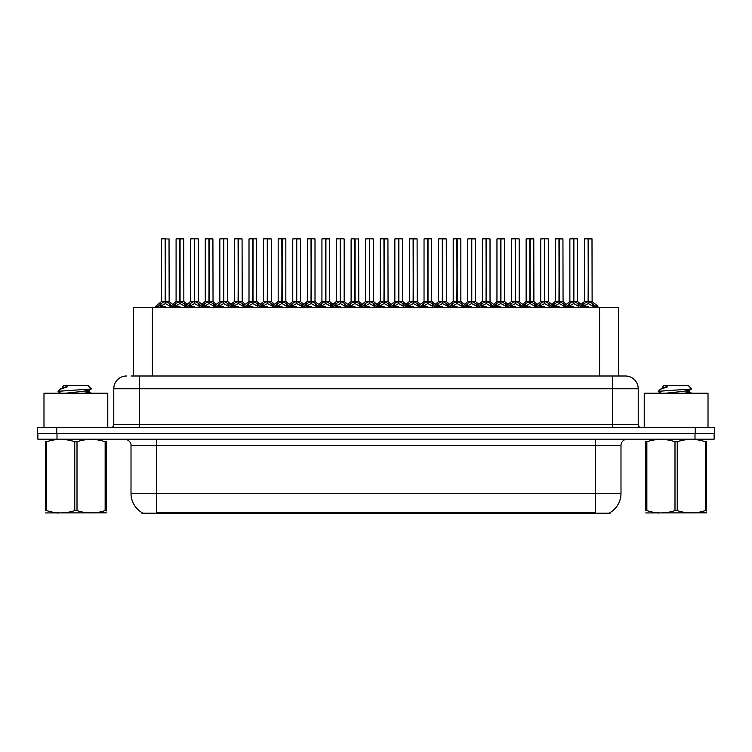 <?xml version="1.0" encoding="UTF-8"?>
<svg xmlns="http://www.w3.org/2000/svg" width="752" height="752" viewBox="0 0 752 752"><rect width="100%" height="100%" fill="white"/><g stroke="black" fill="none" stroke-linecap="round" stroke-linejoin="round"><path stroke-width="1.13" d="M131.074 376L139.299 376L131.074 376L133.245 376L133.245 307.737L618.755 307.737L618.755 376M610.154 512.544L610.154 513.174L141.846 513.174L141.846 512.544M142.043 512.657A22.334 22.334 0 0 1 131.008 493.397L156.529 493.397L156.529 512.657L595.471 512.657L595.471 493.397L620.992 493.397L620.992 445.541A6.383 6.383 0 0 1 627.375 439.159M131.008 493.397L131.008 445.541C131.327 444.507 130.237 439.751 124.625 439.159M609.957 512.657A22.334 22.334 0 0 0 620.992 493.397M56.992 439.159L714.146 439.159L714.146 433.425L37.854 433.425L37.854 439.159L56.992 439.159L56.992 433.425M714.146 439.159L714.146 433.425M126.543 376A12.756 12.756 0 0 0 113.778 388.756L113.778 424.485A3.187 3.187 0 0 1 110.591 427.681M625.457 376A12.756 12.756 0 0 1 638.222 388.756L139.299 388.756L139.299 376L625.269 376M638.222 388.756L638.222 424.485C638.392 426.412 639.454 427.474 641.409 427.681M56.738 427.681L37.6 427.681L37.6 433.425L56.738 433.425L56.738 427.681L695.262 427.681L695.262 433.425L714.4 433.425L714.4 427.681L695.262 427.681M559.291 238.957L562.947 238.957L559.291 238.957L559.291 301.402L564.141 304.099L564.141 306.459L566.867 306.459L569.358 303.517L573.541 301.402L573.541 303.629L573.767 238.826L577.404 238.826L574.979 238.826L577.536 238.957L577.536 301.355L573.87 301.402L578.053 303.517L580.544 306.459L583.279 306.459L583.279 307.737M573.541 238.826L569.875 238.957L573.541 238.826L569.875 238.957L569.875 301.355L573.541 301.402M577.404 238.826L573.87 238.826M563.474 303.517L564.132 307.737M567.328 307.737L566.867 306.459M578.72 304.099L578.72 307.098L580.553 307.098L580.093 307.737M578.26 307.737L578.72 307.098M573.654 238.826L573.654 301.355L577.649 301.599L574.293 301.608M573.541 238.957L573.71 301.355M570.007 238.826L574.979 238.826M573.87 301.402L573.87 303.629L573.757 301.355M573.541 303.629L568.691 306.459L573.71 306.459M573.87 301.355L573.87 238.957M578.72 306.459L573.87 303.629M568.691 304.099L569.151 307.737M580.553 306.459L580.553 307.098M581.625 305.97L583.947 303.517L588.12 301.402L588.12 303.629L588.346 238.826L591.993 238.826L584.586 238.826L588.233 238.826L588.233 301.355L592.642 303.517L595.133 306.459L597.859 306.459L597.859 307.737M588.13 238.826L584.464 238.957L584.464 301.355L588.12 301.402M592.115 238.957L588.459 238.957L588.459 301.355L592.115 301.355L591.993 238.826M593.309 304.099L593.309 307.098L595.133 307.098L594.672 307.737M592.839 307.737L593.309 307.098M588.12 238.957L588.29 301.355M588.459 301.402L588.459 303.629L588.346 301.355M593.309 306.459L588.459 303.629M588.12 303.629L583.279 306.459L588.29 306.459M588.233 238.826L587.011 238.826M583.27 307.098L583.74 307.737M595.133 306.459L595.133 307.098M107.78 427.681L107.78 393.23L43.983 393.23L43.983 427.681M106.267 512.836L45.496 512.939M106.267 511.012L106.267 510.589C106.267 513.682 106.267 513.682 106.267 510.589L105.139 510.589L105.139 441.744C95.795 438.651 86.424 438.651 77.005 441.744L74.749 441.744C65.415 438.651 56.043 438.651 46.624 441.744L45.496 441.744C45.496 438.651 45.496 438.651 45.496 441.744L45.496 441.321M77.005 441.744L77.005 510.589C86.348 513.682 95.72 513.682 105.139 510.589M77.005 510.589L74.749 510.589L74.749 441.744M106.267 441.33L106.267 441.744C106.267 438.651 106.267 438.651 106.267 441.744L105.139 441.744M60.799 393.23L58.186 391.707L58.524 391.256L58.054 391.557M65.302 393.23L82.598 391.388L89.15 390.241L91.34 388.878L88.031 385.569L63.723 385.569L62.632 386.857M91.293 388.981L58.524 391.256M58.054 391.237L60.235 389.207L67.417 386.857L65.321 386.857M106.267 441.744L106.267 510.589M46.624 441.744L46.624 510.589L45.496 510.589L45.496 441.744M46.624 510.589C55.958 513.682 65.339 513.682 74.749 510.589M45.496 510.589C45.496 513.682 45.496 513.682 45.496 510.589M89.15 390.241L89.319 392.065L85.474 391.049M84.327 393.23L89.319 392.065M60.235 389.207L62.613 387.816L67.417 386.857M708.017 427.681L708.017 393.23L644.22 393.23L644.22 427.681M706.504 512.836L645.733 512.939M706.504 511.012L706.504 510.589C706.504 513.682 706.504 513.682 706.504 510.589L705.376 510.589L705.376 441.744C696.042 438.651 686.661 438.651 677.251 441.744L674.995 441.744C665.652 438.651 656.28 438.651 646.861 441.744L645.733 441.744C645.733 438.651 645.733 438.651 645.733 441.744L645.733 441.321M677.251 441.744L677.251 510.589C686.585 513.682 695.957 513.682 705.376 510.589M677.251 510.589L674.995 510.589L674.995 441.744M706.504 441.33L706.504 441.744C706.504 438.651 706.504 438.651 706.504 441.744L705.376 441.744M661.036 393.23L658.423 391.707L658.761 391.256L658.291 391.557M665.539 393.23L682.844 391.388L689.387 390.241L691.577 388.878L688.277 385.569L663.969 385.569L662.869 386.857M691.539 388.981L658.761 391.256M658.291 391.237L660.472 389.207L667.654 386.857L665.558 386.857M706.504 441.744L706.504 510.589M646.861 441.744L646.861 510.589L645.733 510.589L645.733 441.744M646.861 510.589C656.205 513.682 665.576 513.682 674.995 510.589M645.733 510.589C645.733 513.682 645.733 513.682 645.733 510.589M689.387 390.241L689.556 392.065L685.711 391.049M684.564 393.23L689.556 392.065M660.472 389.207L662.85 387.816L667.654 386.857M530.122 238.957L533.779 238.957L530.122 238.957L530.122 301.402L534.973 304.099L534.973 306.459L537.689 306.459L540.19 303.517L544.373 301.402L544.373 303.629L544.589 238.826L548.236 238.826L545.811 238.826L548.368 238.957L548.368 301.355L544.702 301.402L548.885 303.517L551.376 306.459L554.111 306.459L554.111 307.737M544.373 238.826L540.707 238.957L544.373 238.826L540.707 238.957L540.707 301.355L544.373 301.402M548.236 238.826L544.702 238.826M534.296 303.517L534.963 307.737M538.15 307.737L537.689 306.459M549.552 304.099L549.552 307.098L551.376 307.098L550.915 307.737M549.092 307.737L549.552 307.098M544.476 238.826L544.476 301.355L548.481 301.599L545.125 301.608M544.373 238.957L544.533 301.355M540.838 238.826L545.811 238.826M544.702 301.402L544.702 303.629L544.589 301.355M544.373 303.629L539.522 306.459L544.533 306.459M544.702 301.355L544.702 238.957M549.552 306.459L544.702 303.629M539.522 304.099L539.983 307.737M551.376 306.459L551.376 307.098M500.945 238.957L504.611 238.957L500.945 238.957L500.945 301.402L505.805 304.099L505.805 306.459L508.521 306.459L511.022 303.517L515.195 301.402L515.195 303.629L515.421 238.826L519.068 238.826L516.643 238.826L519.19 238.957L519.19 301.355L515.534 301.402L519.717 303.517L522.208 306.459L524.934 306.459L524.934 307.737M515.205 238.826L511.539 238.957L515.205 238.826L511.539 238.957L511.539 301.355L515.195 301.402M519.068 238.826L515.524 238.826M505.128 303.517L505.795 307.737M508.982 307.737L508.521 306.459M520.384 304.099L520.384 307.098L522.208 307.098L521.747 307.737M519.914 307.737L520.384 307.098M515.308 238.826L515.308 301.355L519.312 301.599L515.957 301.608M515.195 238.957L515.364 301.355M511.67 238.826L516.643 238.826M515.534 301.402L515.534 303.629L515.421 301.355M515.195 303.629L510.345 306.459L515.364 306.459M515.534 301.355L515.534 238.957M520.384 306.459L515.534 303.629M510.345 304.099L510.815 307.737M522.208 306.459L522.208 307.098M471.777 238.957L475.443 238.957L471.777 238.957L471.777 301.402L476.627 304.099L476.627 306.459L479.353 306.459L481.844 303.517L486.027 301.402L486.027 303.629L486.253 238.826L489.9 238.826L487.475 238.826L490.022 238.957L490.022 301.355L486.365 301.402L490.548 303.517L493.039 306.459L495.765 306.459L495.765 307.737M486.036 238.826L482.37 238.957L486.036 238.826L482.37 238.957L482.37 301.355L486.027 301.402M489.9 238.826L486.356 238.826M475.96 303.517L476.627 307.737M479.814 307.737L479.353 306.459M491.216 304.099L491.216 307.098L493.039 307.098L492.579 307.737M490.746 307.737L491.216 307.098M486.14 238.826L486.14 301.355L490.144 301.599L486.788 301.608M486.027 238.957L486.196 301.355M482.493 238.826L487.475 238.826M486.365 301.402L486.365 303.629L486.253 301.355M486.027 303.629L481.177 306.459L486.196 306.459M486.365 301.355L486.365 238.957M491.206 306.459L486.365 303.629M481.177 304.099L481.647 307.737M493.039 306.459L493.039 307.098M442.608 238.957L446.274 238.957L442.608 238.957L442.608 301.402L447.459 304.099L447.459 306.459L450.185 306.459L452.676 303.517L456.859 301.402L456.859 303.629L457.084 238.826L460.732 238.826L458.306 238.826L460.854 238.957L460.854 301.355L457.197 301.402L461.371 303.517L463.862 306.459L466.597 306.459L466.597 307.737M456.868 238.826L453.202 238.957L456.868 238.826L453.202 238.957L453.202 301.355L456.859 301.402M460.732 238.826L457.188 238.826M446.791 303.517L447.459 307.737M450.645 307.737L450.185 306.459M462.048 304.099L462.048 307.098L463.871 307.098L463.411 307.737M461.578 307.737L462.048 307.098M456.972 238.826L456.972 301.355L460.976 301.599L457.611 301.608M456.859 238.957L457.028 301.355M453.324 238.826L458.306 238.826M457.197 301.402L457.197 303.629L457.084 301.355M456.859 303.629L452.008 306.459L457.028 306.459M457.197 301.355L457.197 238.957M462.038 306.459L457.197 303.629M452.008 304.099L452.478 307.737M463.871 306.459L463.871 307.098M552.457 305.97L554.769 303.517L558.952 301.402L558.952 303.629L559.281 238.826M555.296 238.957L558.962 238.826L555.296 238.957L555.296 301.355L558.952 301.402M562.825 238.826L555.418 238.826M563.671 307.737L564.141 307.098M558.962 238.826L559.065 301.355L562.947 301.355L559.291 301.355M562.947 238.957L563.069 301.599L559.704 301.608M558.952 238.957L559.121 301.355M559.291 301.402L559.291 303.629L559.178 301.355M558.952 303.629L554.111 306.459L559.121 306.459M559.065 238.826L557.843 238.826M563.474 305.829L559.291 303.629M564.141 304.099L565.786 305.97M554.102 307.098L554.572 307.737M523.279 305.97L525.601 303.517L529.784 301.402L529.784 303.629L530.113 238.826M526.127 238.957L529.793 238.826L526.127 238.957L526.127 301.355L529.784 301.402M533.647 238.826L526.25 238.826M534.503 307.737L534.973 307.098M529.793 238.826L529.897 301.355L533.779 301.355L530.122 301.355M533.779 238.957L533.892 301.599L530.536 301.608M529.784 238.957L529.953 301.355M530.122 301.402L530.122 303.629L530.01 301.355M529.784 303.629L524.943 306.459L529.953 306.459M529.897 238.826L528.675 238.826M534.296 305.829L530.122 303.629M534.973 304.099L536.618 305.97M524.934 307.098L525.404 307.737M494.111 305.97L496.433 303.517L500.616 301.402L500.616 303.629L500.945 238.826M496.95 238.957L500.616 238.826L496.95 238.957L496.95 301.355L500.616 301.402M504.479 238.826L497.081 238.826M505.335 307.737L505.805 307.098M500.616 238.826L500.729 301.355L504.611 301.355L500.945 301.355M504.611 238.957L504.724 301.599L501.368 301.608M500.616 238.957L500.785 301.355M500.945 301.402L500.945 303.629L500.841 301.355M500.616 303.629L495.765 306.459L500.785 306.459M500.729 238.826L499.507 238.826M505.128 305.829L500.945 303.629M505.805 304.099L507.45 305.97M495.765 307.098L496.226 307.737M464.943 305.97L467.265 303.517L471.448 301.402L471.448 303.629L471.777 238.826M467.782 238.957L471.448 238.826L467.782 238.957L467.782 301.355L471.448 301.402M475.311 238.826L467.913 238.826M476.166 307.737L476.627 307.098M471.448 238.826L471.56 301.355L475.443 301.355L471.777 301.355M475.443 238.957L475.555 301.599L472.2 301.608M471.448 238.957L471.607 301.355M471.777 301.402L471.777 303.629L471.664 301.355M471.448 303.629L466.597 306.459L471.607 306.459M471.56 238.826L470.338 238.826M475.96 305.829L471.777 303.629M476.627 304.099L478.281 305.97M466.597 307.098L467.058 307.737M413.44 238.957L417.097 238.957L413.44 238.957L413.44 301.402L418.291 304.099L418.291 306.459L421.017 306.459L423.508 303.517L427.691 301.402L427.691 303.629L427.916 238.826L431.554 238.826L429.129 238.826L431.686 238.957L431.686 301.355L428.02 301.355L432.203 303.517L434.694 306.459L437.429 306.459L437.429 307.737M427.7 238.826L424.034 238.957L427.7 238.826L424.034 238.957L424.034 301.355L427.691 301.402M431.554 238.826L428.02 238.826M417.623 303.517L418.291 307.737M421.477 307.737L421.017 306.459M432.879 304.099L432.879 307.098L434.703 307.098L434.242 307.737M432.409 307.737L432.879 307.098M427.803 238.826L427.803 301.355L431.798 301.599L428.443 301.608M427.691 238.957L427.86 301.355M424.156 238.826L429.129 238.826M428.029 301.402L428.029 303.629L427.916 301.355M427.691 303.629L422.84 306.459L427.86 306.459M428.02 301.355L428.029 238.957M432.87 306.459L428.029 303.629M422.84 304.099L423.31 307.737M434.703 306.459L434.703 307.098M384.272 238.957L387.929 238.957L384.272 238.957L384.272 301.402L389.122 304.099L389.122 306.459L391.848 306.459L394.339 303.517L398.522 301.402L398.522 303.629L398.739 238.826L402.386 238.826L399.961 238.826L402.517 238.957L402.517 301.355L398.851 301.402L403.034 303.517L405.525 306.459L408.261 306.459L408.261 307.737M398.522 238.826L394.856 238.957L398.522 238.826L394.856 238.957L394.856 301.355L398.522 301.402M402.386 238.826L398.851 238.826M388.455 303.517L389.113 307.737M392.309 307.737L391.848 306.459M403.702 304.099L403.702 307.098L405.535 307.098L405.074 307.737M403.241 307.737L403.702 307.098M398.635 238.826L398.635 301.355L402.63 301.599L399.274 301.608M398.522 238.957L398.692 301.355M394.988 238.826L399.961 238.826M398.851 301.402L398.851 303.629L398.739 301.355M398.522 303.629L393.672 306.459L398.692 306.459M398.851 301.355L398.851 238.957M403.702 306.459L398.851 303.629M393.672 304.099L394.133 307.737M405.535 306.459L405.535 307.098M359.945 307.737L359.945 306.459L362.68 306.459L365.171 303.517L369.354 301.402L369.354 303.629L369.57 238.826L373.349 238.957L373.349 301.355L369.683 301.402L373.866 303.517L376.357 306.459L379.093 306.459L379.093 307.737M369.354 238.826L365.688 238.957L369.354 238.826L365.688 238.957L365.688 301.355L369.354 301.402M373.218 238.826L369.683 238.826M363.131 307.737L362.671 306.459M374.534 304.099L374.534 307.098L376.357 307.098L375.897 307.737M374.073 307.737L374.534 307.098M369.458 238.826L369.458 301.355L369.683 238.957M369.354 238.957L369.514 301.355M365.82 238.826L370.792 238.826M369.683 301.402L369.683 303.629L369.57 301.355M369.354 303.629L364.504 306.459L369.514 306.459M374.534 306.459L369.683 303.629M364.504 304.099L364.964 307.737M376.357 306.459L376.357 307.098M325.926 238.957L329.592 238.957L325.926 238.957L325.926 301.402L330.786 304.099L330.786 306.459L333.503 306.459L336.003 303.517L340.177 301.402L340.177 303.629L340.402 238.826L344.049 238.826L341.624 238.826L344.172 238.957L344.172 301.355L340.515 301.402L344.698 303.517L347.189 306.459L349.915 306.459L349.915 307.737M340.186 238.826L336.52 238.957L340.186 238.826L336.52 238.957L336.52 301.355L340.177 301.402M344.049 238.826L340.506 238.826M330.109 303.517L330.777 307.737M333.963 307.737L333.503 306.459M345.365 304.099L345.365 307.098L347.189 307.098L346.728 307.737M344.895 307.737L345.365 307.098M340.289 238.826L340.289 301.355L344.172 301.355L344.172 238.957M340.177 238.957L340.346 301.355M336.652 238.826L341.624 238.826M340.515 301.402L340.515 303.629L340.402 301.355M340.177 303.629L335.326 306.459L340.346 306.459M340.515 301.355L340.515 238.957M345.365 306.459L340.515 303.629M335.326 304.099L335.796 307.737M347.189 306.459L347.189 307.098M435.775 305.97L438.096 303.517L442.279 301.402L442.279 303.629L442.599 238.826M438.613 238.957L442.279 238.826L438.613 238.957L438.613 301.355L442.279 301.402M446.143 238.826L438.745 238.826M446.998 307.737L447.459 307.098M442.279 238.826L442.383 301.355L446.274 301.355L442.608 301.355M446.274 238.957L446.387 301.599L443.031 301.608M442.279 238.957L442.439 301.355M442.608 301.402L442.608 303.629L442.496 301.355M442.279 303.629L437.429 306.459L442.439 306.459M442.383 238.826L441.17 238.826M446.791 305.829L442.608 303.629M447.459 304.099L449.113 305.97M437.42 307.098L437.89 307.737M406.606 305.97L408.928 303.517L413.102 301.402L413.102 303.629L413.431 238.826M409.445 238.957L413.111 238.826L409.445 238.957L409.445 301.355L413.102 301.402M416.975 238.826L409.567 238.826M417.821 307.737L418.291 307.098M413.111 238.826L413.215 301.355L417.097 301.355L413.44 301.355M417.097 238.957L417.219 301.599L413.863 301.608M413.102 238.957L413.271 301.355M413.44 301.402L413.44 303.629L413.327 301.355M413.102 303.629L408.261 306.459L413.271 306.459M413.215 238.826L411.993 238.826M417.623 305.829L413.44 303.629M418.291 304.099L419.945 305.97M408.251 307.098L408.721 307.737M377.438 305.97L379.751 303.517L383.934 301.402L383.934 303.629L384.263 238.826M380.277 238.957L383.943 238.826L380.277 238.957L380.277 301.355L383.934 301.402M387.806 238.826L380.399 238.826M388.652 307.737L389.122 307.098M383.943 238.826L384.046 301.355L387.929 301.355L384.272 301.355M387.929 238.957L388.051 301.599L384.686 301.608M383.934 238.957L384.103 301.355M384.272 301.402L384.272 303.629L384.159 301.355M383.934 303.629L379.093 306.459L384.103 306.459M384.046 238.826L382.824 238.826M388.455 305.829L384.272 303.629M389.122 304.099L390.767 305.97M379.083 307.098L379.553 307.737M348.261 305.97L350.582 303.517L354.765 301.402L354.765 303.629L354.991 238.826L351.231 238.826L354.878 238.826L354.878 301.355L359.277 303.517L361.599 305.97M354.775 238.826L351.109 238.957L351.109 301.355L354.765 301.402M358.76 238.957L355.104 238.957L355.104 301.355L358.76 301.355L358.629 238.826M359.484 307.737L359.954 307.098M354.765 238.957L354.935 301.355M355.104 301.402L355.104 303.629L354.991 301.355M354.765 303.629L349.924 306.459L354.935 306.459M354.878 238.826L353.656 238.826M359.945 306.459L355.104 303.629M349.915 307.098L350.385 307.737M373.349 238.957L373.349 301.355M296.758 238.957L300.424 238.957L296.758 238.957L296.758 301.402L301.608 304.099L301.608 306.459L304.334 306.459L306.825 303.517L311.008 301.402L311.008 303.629L311.234 238.826L314.881 238.826L312.456 238.826L315.003 238.957L315.003 301.355L311.347 301.402L315.53 303.517L318.021 306.459L320.747 306.459L320.747 307.737M311.018 238.826L307.352 238.957L311.018 238.826L307.352 238.957L307.352 301.355L311.008 301.402M314.881 238.826L311.337 238.826M300.941 303.517L301.608 307.737M304.795 307.737L304.334 306.459M316.197 304.099L316.197 307.098L318.021 307.098L317.56 307.737M315.727 307.737L316.197 307.098M311.121 238.826L311.121 301.355L315.003 301.355L315.003 238.957M311.008 238.957L311.178 301.355M307.474 238.826L312.456 238.826M311.347 301.402L311.347 303.629L311.234 301.355M316.197 306.459L311.347 303.629M311.008 303.629L306.158 306.459L311.178 306.459M311.347 301.355L311.347 238.957M306.158 304.099L306.628 307.737M318.021 306.459L318.021 307.098M267.59 238.957L271.256 238.957L267.59 238.957L267.59 301.402L272.44 304.099L272.44 306.459L275.166 306.459L277.657 303.517L281.84 301.402L281.84 303.629L282.066 238.826L285.713 238.826L283.288 238.826L285.835 238.957L285.835 301.355L282.179 301.402L286.352 303.517L288.843 306.459L291.579 306.459L291.579 307.737M281.85 238.826L278.184 238.957L281.85 238.826L278.184 238.957L278.184 301.355L281.84 301.402M285.713 238.826L282.169 238.826M271.773 303.517L272.44 307.737M275.627 307.737L275.166 306.459M287.029 304.099L287.029 307.098L288.853 307.098L288.392 307.737M286.559 307.737L287.029 307.098M281.953 238.826L281.953 301.355L285.835 301.355L285.835 238.957M281.84 238.957L282.009 301.355M278.306 238.826L283.288 238.826M282.179 301.402L282.179 303.629L282.066 301.355M281.84 303.629L276.99 306.459L282.009 306.459M282.179 301.355L282.179 238.957M287.02 306.459L282.179 303.629M276.99 304.099L277.46 307.737M288.853 306.459L288.853 307.098M238.422 238.957L242.078 238.957L238.422 238.957L238.422 301.402L243.272 304.099L243.272 306.459L245.998 306.459L248.489 303.517L252.672 301.402L252.672 303.629L252.898 238.826L256.535 238.826L254.11 238.826L256.667 238.957L256.667 301.355L253.001 301.355L257.184 303.517L259.675 306.459L262.41 306.459L262.41 307.737M252.681 238.826L249.006 238.957L252.681 238.826L249.006 238.957L249.006 301.355L252.672 301.402M256.535 238.826L253.001 238.826M242.605 303.517L243.272 307.737M246.459 307.737L245.998 306.459M257.861 304.099L257.861 307.098L259.684 307.098L259.224 307.737M257.391 307.737L257.861 307.098M252.785 238.826L252.785 301.355L256.78 301.599L253.424 301.608M252.672 238.957L252.841 301.355M249.138 238.826L254.11 238.826M253.01 301.402L253.01 303.629L252.898 301.355M252.672 303.629L247.822 306.459L252.841 306.459M253.001 301.355L253.01 238.957M257.851 306.459L253.01 303.629M247.822 304.099L248.282 307.737M259.684 306.459L259.684 307.098M209.253 238.957L212.91 238.957L209.253 238.957L209.253 301.402L214.104 304.099L214.104 306.459L216.83 306.459L219.321 303.517L223.504 301.402L223.504 303.629L223.72 238.826L227.367 238.826L224.942 238.826L227.499 238.957L227.499 301.355L223.833 301.402L228.016 303.517L230.507 306.459L233.242 306.459L233.242 307.737M223.504 238.826L219.838 238.957L223.504 238.826L219.838 238.957L219.838 301.355L223.504 301.402M227.367 238.826L223.833 238.826M213.436 303.517L214.094 307.737M217.29 307.737L216.83 306.459M228.683 304.099L228.683 307.098L230.516 307.098L230.056 307.737M228.223 307.737L228.683 307.098M223.617 238.826L223.617 301.355L227.499 301.355L227.499 238.957M223.504 238.957L223.673 301.355M219.969 238.826L224.942 238.826M223.833 301.402L223.833 303.629L223.72 301.355M223.504 303.629L218.653 306.459L223.673 306.459M223.833 301.355L223.833 238.957M228.683 306.459L223.833 303.629M218.653 304.099L219.114 307.737M230.516 306.459L230.516 307.098M180.085 238.957L183.742 238.957L180.085 238.957L180.085 301.402L184.936 304.099L184.936 306.459L187.652 306.459L190.153 303.517L194.336 301.402L194.336 303.629L194.552 238.826L198.199 238.826L195.774 238.826L198.331 238.957L198.331 301.355L194.665 301.402L198.848 303.517L201.339 306.459L204.074 306.459L204.074 307.737M194.336 238.826L190.67 238.957L194.336 238.826L190.67 238.957L190.67 301.355L194.336 301.402M198.199 238.826L194.665 238.826M184.259 303.517L184.926 307.737M188.113 307.737L187.652 306.459M199.515 304.099L199.515 307.098L201.339 307.098L200.878 307.737M199.054 307.737L199.515 307.098M194.439 238.826L194.439 301.355L198.443 301.599L195.088 301.608M194.336 238.957L194.495 301.355M190.801 238.826L195.774 238.826M194.665 301.402L194.665 303.629L194.552 301.355M194.336 303.629L189.485 306.459L194.495 306.459M194.665 301.355L194.665 238.957M199.515 306.459L194.665 303.629M189.485 304.099L189.946 307.737M201.339 306.459L201.339 307.098M155.758 307.737L155.758 306.459L158.484 306.459L160.984 303.517L165.158 301.402L165.158 303.629L165.384 238.826L161.633 238.826L165.271 238.826L165.271 301.355L169.679 303.517L172.17 306.459L174.896 306.459L174.896 307.737M165.167 238.826L161.501 238.957L161.501 301.355L165.158 301.402M169.153 238.957L165.496 238.957L165.496 301.355L169.153 301.355L169.031 238.826M158.945 307.737L158.484 306.459M170.347 304.099L170.347 307.098L172.17 307.098L171.71 307.737M169.877 307.737L170.347 307.098M165.158 238.957L165.327 301.355M165.496 301.402L165.496 303.629L165.384 301.355M165.158 303.629L160.308 306.459L165.327 306.459M165.271 238.826L164.049 238.826M170.347 306.459L165.496 303.629M160.308 304.099L160.778 307.737M172.17 306.459L172.17 307.098M319.092 305.97L321.414 303.517L325.597 301.402L325.597 303.629L325.926 238.826M321.931 238.957L325.597 238.826L321.931 238.957L321.931 301.355L325.597 301.402M329.461 238.826L322.063 238.826M330.316 307.737L330.786 307.098M325.597 238.826L325.71 301.355L329.592 301.355L325.926 301.355M329.592 238.957L329.705 301.599L326.349 301.608M325.597 238.957L325.766 301.355M325.926 301.402L325.926 303.629L325.823 301.355M325.597 303.629L320.747 306.459L325.766 306.459M325.71 238.826L324.488 238.826M330.109 305.829L325.926 303.629M330.786 304.099L332.431 305.97M320.747 307.098L321.207 307.737M289.924 305.97L292.246 303.517L296.429 301.402L296.429 303.629L296.758 238.826M292.763 238.957L296.429 238.826L292.763 238.957L292.763 301.355L296.429 301.402M300.292 238.826L292.895 238.826M301.148 307.737L301.608 307.098M296.429 238.826L296.542 301.355L300.424 301.355L296.758 301.355M300.424 238.957L300.537 301.599L297.181 301.608M296.429 238.957L296.589 301.355M296.758 301.402L296.758 303.629L296.645 301.355M296.429 303.629L291.579 306.459L296.589 306.459M296.542 238.826L295.32 238.826M300.941 305.829L296.758 303.629M301.608 304.099L303.263 305.97M291.579 307.098L292.039 307.737M260.756 305.97L263.078 303.517L267.261 301.402L267.261 303.629L267.58 238.826M263.595 238.957L267.261 238.826L263.595 238.957L263.595 301.355L267.261 301.402M271.124 238.826L263.726 238.826M271.98 307.737L272.44 307.098M267.261 238.826L267.364 301.355L271.256 301.355L267.59 301.355M271.256 238.957L271.369 301.599L268.013 301.608M267.261 238.957L267.421 301.355M267.59 301.402L267.59 303.629L267.477 301.355M267.261 303.629L262.41 306.459L267.421 306.459M267.364 238.826L266.152 238.826M271.773 305.829L267.59 303.629M272.44 304.099L274.095 305.97M262.401 307.098L262.871 307.737M231.588 305.97L233.91 303.517L238.083 301.402L238.083 303.629L238.412 238.826M234.427 238.957L238.093 238.826L234.427 238.957L234.427 301.355L238.083 301.402M241.956 238.826L234.549 238.826M242.802 307.737L243.272 307.098M238.093 238.826L238.196 301.355L242.078 301.355L238.422 301.355M242.078 238.957L242.2 301.599L238.845 301.608M238.083 238.957L238.252 301.355M238.422 301.402L238.422 303.629L238.309 301.355M238.083 303.629L233.242 306.459L238.252 306.459M238.196 238.826L236.974 238.826M242.605 305.829L238.422 303.629M243.272 304.099L244.926 305.97M233.233 307.098L233.703 307.737M202.42 305.97L204.732 303.517L208.915 301.402L208.915 303.629L209.244 238.826M205.258 238.957L208.924 238.826L205.258 238.957L205.258 301.355L208.915 301.402M212.788 238.826L205.381 238.826M213.634 307.737L214.104 307.098M208.924 238.826L209.028 301.355L212.91 301.355L209.253 301.355M212.91 238.957L213.032 301.599L209.667 301.608M208.915 238.957L209.084 301.355M209.253 301.402L209.253 303.629L209.141 301.355M208.915 303.629L204.074 306.459L209.084 306.459M209.028 238.826L207.806 238.826M213.436 305.829L209.253 303.629M214.104 304.099L215.749 305.97M204.065 307.098L204.535 307.737M173.242 305.97L175.564 303.517L179.747 301.402L179.747 303.629L180.076 238.826M176.09 238.957L179.756 238.826L176.09 238.957L176.09 301.355L179.747 301.402M183.61 238.826L176.212 238.826M184.466 307.737L184.936 307.098M179.756 238.826L179.86 301.355L183.742 301.355L180.085 301.355M183.742 238.957L183.855 301.599L180.499 301.608M179.747 238.957L179.916 301.355M180.085 301.402L180.085 303.629L179.972 301.355M179.747 303.629L174.906 306.459L179.916 306.459M179.86 238.826L178.638 238.826M184.259 305.829L180.085 303.629M184.936 304.099L186.581 305.97M174.896 307.098L175.366 307.737M336.52 238.957L336.52 301.355L340.177 301.355M278.184 238.957L278.184 301.355L281.84 301.355M588.459 301.355L592.115 301.355L588.882 301.608M355.104 301.355L358.76 301.355L355.517 301.608M165.496 301.355L169.153 301.355L165.919 301.608M592.924 513.174L592.924 512.544M159.076 513.174L159.076 512.544M152.393 376L152.393 307.737M599.607 376L599.607 307.737M595.471 439.159L595.471 445.541L131.008 445.541M620.992 445.541L595.471 445.541L595.471 493.397L156.529 493.397L156.529 439.159M695.008 439.159L695.008 433.425M139.299 427.681L139.299 388.756L113.778 388.756M113.778 424.485L638.222 424.485M612.701 376L612.701 427.681M573.118 301.608L569.884 301.355L573.541 301.355M567.036 305.97L564.141 306.459M587.707 301.608L584.351 301.599L580.995 304.316L577.649 301.599L583.035 305.97L580.375 305.97M566.867 307.098L568.691 307.098M569.358 303.517L569.358 305.829M578.053 303.517L578.053 305.829M588.12 301.355L584.351 301.599M592.238 301.599L597.624 305.97L594.964 305.97M583.27 304.099L583.035 305.97M583.947 303.517L583.947 305.829M592.642 303.517L592.642 305.829M543.95 301.608L540.707 301.355L544.373 301.355M537.868 305.97L534.973 306.459M558.539 301.608L555.173 301.599L551.827 304.316L548.481 301.599L553.867 305.97L551.207 305.97M537.689 307.098L539.522 307.098M540.19 303.517L540.19 305.829M548.885 303.517L548.885 305.829M514.782 301.608L511.539 301.355L515.195 301.355M508.7 305.97L505.805 306.459M529.361 301.608L526.005 301.599L522.659 304.316L519.312 301.599L524.699 305.97L522.038 305.97M508.521 307.098L510.345 307.098M511.022 303.517L511.022 305.829M519.717 303.517L519.717 305.829M485.613 301.608L482.37 301.355L486.027 301.355M479.532 305.97L476.627 306.459M500.193 301.608L496.837 301.599L493.491 304.316L490.144 301.599L495.53 305.97L492.87 305.97M479.353 307.098L481.177 307.098M481.844 303.517L481.844 305.829M490.548 303.517L490.548 305.829M456.436 301.608L453.202 301.355L456.859 301.355M450.354 305.97L447.459 306.459M460.854 301.355L466.353 305.97L463.693 305.97M450.185 307.098L452.008 307.098M452.676 303.517L452.676 305.829M461.371 303.517L461.371 305.829M558.952 301.355L555.173 301.599M554.102 304.099L553.867 305.97M554.769 303.517L554.769 305.829M529.784 301.355L526.005 301.599M524.934 304.099L524.699 305.97M525.601 303.517L525.601 305.829M500.616 301.355L496.837 301.599M495.765 304.099L495.53 305.97M496.433 303.517L496.433 305.829M471.025 301.608L467.782 301.355L471.448 301.355M466.597 304.099L466.353 305.97M467.265 303.517L467.265 305.829M427.268 301.608L424.034 301.355L427.691 301.355M421.186 305.97L418.291 306.459M431.686 301.355L437.185 305.97L434.524 305.97M421.017 307.098L422.84 307.098M423.508 303.517L423.508 305.829M432.203 303.517L432.203 305.829M398.099 301.608L394.866 301.355L398.522 301.355M392.018 305.97L389.122 306.459M402.517 301.355L408.016 305.97L405.356 305.97M391.848 307.098L393.672 307.098M394.339 303.517L394.339 305.829M403.034 303.517L403.034 305.829M368.931 301.608L365.688 301.355L369.354 301.355M376.188 305.97L378.848 305.97L373.34 301.355L370.106 301.608M373.34 301.355L369.683 301.355M362.849 305.97L359.954 306.459L359.954 304.099M362.671 307.098L364.504 307.098M365.171 303.517L365.171 305.829M373.866 303.517L373.866 305.829M339.763 301.608L336.52 301.355L331.021 305.97L333.681 305.97M347.02 305.97L349.68 305.97L344.172 301.355L340.938 301.608M333.503 307.098L335.326 307.098M336.003 303.517L336.003 305.829M344.698 303.517L344.698 305.829M441.856 301.608L438.613 301.355L442.279 301.355M437.42 304.099L437.185 305.97M438.096 303.517L438.096 305.829M412.688 301.608L409.445 301.355L413.102 301.355M408.251 304.099L408.016 305.97M408.928 303.517L408.928 305.829M383.52 301.608L380.277 301.355L383.934 301.355M379.083 304.099L378.848 305.97M379.751 303.517L379.751 305.829M354.342 301.608L351.109 301.355L354.765 301.355M349.915 304.099L349.68 305.97M350.582 303.517L350.582 305.829M359.277 303.517L359.277 305.829M310.595 301.608L307.352 301.355L311.008 301.355M317.852 305.97L320.512 305.97L315.003 301.355L311.77 301.608M304.513 305.97L301.608 306.459M304.334 307.098L306.158 307.098M306.825 303.517L306.825 305.829M315.53 303.517L315.53 305.829M281.417 301.608L278.184 301.355L272.675 305.97L275.335 305.97M288.674 305.97L291.334 305.97L285.835 301.355L282.592 301.608M275.166 307.098L276.99 307.098M277.657 303.517L277.657 305.829M286.352 303.517L286.352 305.829M252.249 301.608L249.015 301.355L252.672 301.355M246.167 305.97L243.272 306.459M256.667 301.355L262.166 305.97L259.506 305.97M245.998 307.098L247.822 307.098M248.489 303.517L248.489 305.829M257.184 303.517L257.184 305.829M223.081 301.608L219.847 301.355L223.504 301.355M230.338 305.97L232.998 305.97L227.499 301.355L224.256 301.608M216.999 305.97L214.104 306.459M216.83 307.098L218.653 307.098M219.321 303.517L219.321 305.829M228.016 303.517L228.016 305.829M193.913 301.608L190.67 301.355L194.336 301.355M187.831 305.97L184.936 306.459M198.321 301.355L203.83 305.97L201.169 305.97M187.652 307.098L189.485 307.098M190.153 303.517L190.153 305.829M198.848 303.517L198.848 305.829M164.744 301.608L161.501 301.355L165.158 301.355M158.663 305.97L155.767 306.459M169.275 301.599L174.661 305.97L172.001 305.97M158.484 307.098L160.308 307.098M160.984 303.517L160.984 305.829M169.679 303.517L169.679 305.829M325.174 301.608L321.941 301.355L325.597 301.355M320.747 304.099L320.512 305.97M321.414 303.517L321.414 305.829M296.006 301.608L292.763 301.355L296.429 301.355M291.579 304.099L291.334 305.97M292.246 303.517L292.246 305.829M266.838 301.608L263.595 301.355L267.261 301.355M262.401 304.099L262.166 305.97M263.078 303.517L263.078 305.829M237.67 301.608L234.427 301.355L238.083 301.355M233.233 304.099L232.998 305.97M233.91 303.517L233.91 305.829M208.501 301.608L205.258 301.355L208.915 301.355M204.065 304.099L203.83 305.97M204.732 303.517L204.732 305.829M179.324 301.608L176.09 301.355L179.747 301.355M174.896 304.099L174.661 305.97M175.564 303.517L175.564 305.829M563.069 301.599L566.416 304.316L569.762 301.599L564.376 305.97M597.624 305.97L597.859 306.459M58.6 512.761L57.885 513.174M62.444 386.857L62.444 388.013M89.15 391.867L91.471 393.23M658.837 512.761L658.132 513.174M662.681 386.857L662.681 388.013M689.387 391.867L691.708 393.23M533.892 301.599L537.248 304.316L540.594 301.599L535.208 305.97M504.724 301.599L508.07 304.316L511.426 301.599L506.04 305.97M482.37 301.355L476.871 305.97M453.202 301.355L447.694 305.97M482.248 301.599L478.902 304.316L475.555 301.599M453.08 301.599L449.734 304.316L446.387 301.599M460.976 301.599L464.322 304.316L467.669 301.599M424.034 301.355L418.526 305.97M394.866 301.355L389.357 305.97M365.688 301.355L360.189 305.97M330.786 306.459L331.021 305.97M438.501 301.599L435.154 304.316L431.798 301.599M409.332 301.599L405.977 304.316L402.63 301.599M417.219 301.599L420.565 304.316L423.912 301.599M380.155 301.599L376.808 304.316L373.462 301.599M388.051 301.599L391.397 304.316L394.744 301.599M350.987 301.599L347.64 304.316L344.294 301.599M358.873 301.599L362.229 304.316L365.575 301.599M307.352 301.355L301.853 305.97M272.44 306.459L272.675 305.97M249.015 301.355L243.507 305.97M219.847 301.355L214.339 305.97M190.67 301.355L185.171 305.97M161.389 301.599L156.002 305.97M321.818 301.599L318.472 304.316L315.126 301.599M329.705 301.599L333.051 304.316L336.407 301.599M292.65 301.599L289.304 304.316L285.957 301.599M300.537 301.599L303.883 304.316L307.23 301.599M263.482 301.599L260.136 304.316L256.78 301.599M271.369 301.599L274.715 304.316L278.061 301.599M234.314 301.599L230.958 304.316L227.612 301.599M242.2 301.599L245.547 304.316L248.893 301.599M205.136 301.599L201.79 304.316L198.443 301.599M213.032 301.599L216.379 304.316L219.725 301.599M175.968 301.599L172.622 304.316M183.855 301.599L187.21 304.316L190.557 301.599"/></g></svg>
